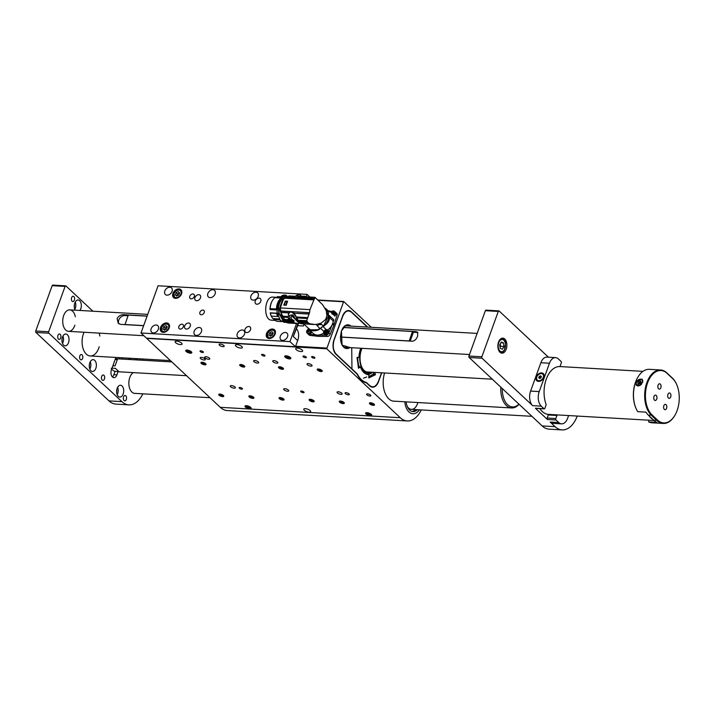 <?xml version="1.0" encoding="UTF-8"?>
<svg xmlns="http://www.w3.org/2000/svg" width="715" height="715" viewBox="0 0 715 715"><rect width="100%" height="100%" fill="white"/><g stroke="black" fill="none" stroke-linecap="round" stroke-linejoin="round"><path stroke-width="1.07" d="M285.178 357.205A3.253 1.162 -160.1 0 0 289.03 358.867A3.253 1.162 -160.1 0 0 290.764 357.965A3.253 1.162 -160.1 0 0 288.181 356.267A3.253 1.162 -160.1 0 0 285.106 355.918A3.253 1.162 -160.1 0 0 285.178 357.205M366.035 414.056A3.253 1.162 -160.1 0 0 369.887 415.719A3.253 1.162 -160.1 0 0 371.621 414.816A3.253 1.162 -160.1 0 0 369.038 413.109A3.253 1.162 -160.1 0 0 365.964 412.769A3.253 1.162 -160.1 0 0 366.035 414.056M245.468 407.085A3.253 1.162 -160.1 0 0 249.312 408.748A3.253 1.162 -160.1 0 0 251.045 407.845A3.253 1.162 -160.1 0 0 248.463 406.147A3.253 1.162 -160.1 0 0 245.397 405.798A3.253 1.162 -160.1 0 0 245.468 407.085M186.141 351.485A3.253 1.162 -160.1 0 0 189.984 353.147A3.253 1.162 -160.1 0 0 191.718 352.236A3.253 1.162 -160.1 0 0 189.135 350.538A3.253 1.162 -160.1 0 0 186.07 350.189A3.253 1.162 -160.1 0 0 186.141 351.485M311.847 357.303A1.779 0.635 -160.1 0 0 313.635 358.152A1.779 0.635 -160.1 0 0 314.94 357.992A1.779 0.635 -160.1 0 0 313.492 356.794A1.779 0.635 -160.1 0 0 311.606 356.785A1.779 0.635 -160.1 0 0 311.847 357.303M219.496 345.238A2.69 0.965 -160.1 0 0 222.204 346.525A2.69 0.965 -160.1 0 0 224.179 346.274A2.69 0.965 -160.1 0 0 221.972 344.46A2.69 0.965 -160.1 0 0 219.121 344.442A2.69 0.965 -160.1 0 0 219.496 345.238M307.379 364.739A2.69 0.965 -160.1 0 0 310.087 366.026A2.69 0.965 -160.1 0 0 312.062 365.785A2.69 0.965 -160.1 0 0 309.863 363.962A2.69 0.965 -160.1 0 0 307.003 363.953A2.69 0.965 -160.1 0 0 307.379 364.739M253.986 361.656A2.69 0.965 -160.1 0 0 256.694 362.943A2.69 0.965 -160.1 0 0 258.669 362.693A2.69 0.965 -160.1 0 0 256.462 360.878A2.69 0.965 -160.1 0 0 253.611 360.869A2.69 0.965 -160.1 0 0 253.986 361.656M200.584 358.572A2.69 0.965 -160.1 0 0 203.292 359.86A2.69 0.965 -160.1 0 0 205.268 359.609A2.69 0.965 -160.1 0 0 203.069 357.786A2.69 0.965 -160.1 0 0 200.209 357.777A2.69 0.965 -160.1 0 0 200.584 358.572M273.13 361.799A2.69 0.965 -160.1 0 0 275.838 363.086A2.69 0.965 -160.1 0 0 277.813 362.845A2.69 0.965 -160.1 0 0 275.606 361.021A2.69 0.965 -160.1 0 0 272.755 361.012A2.69 0.965 -160.1 0 0 273.13 361.799M205.089 357.866A2.69 0.965 -160.1 0 0 207.797 359.153A2.69 0.965 -160.1 0 0 209.772 358.912A2.69 0.965 -160.1 0 0 207.573 357.089A2.69 0.965 -160.1 0 0 204.713 357.08A2.69 0.965 -160.1 0 0 205.089 357.866M219.094 395.225A2.69 0.965 -160.1 0 0 221.793 396.512A2.69 0.965 -160.1 0 0 223.768 396.262A2.69 0.965 -160.1 0 0 221.57 394.448A2.69 0.965 -160.1 0 0 218.71 394.439A2.69 0.965 -160.1 0 0 219.094 395.225M249.231 396.968A2.69 0.965 -160.1 0 0 251.939 398.255A2.69 0.965 -160.1 0 0 253.914 398.005A2.69 0.965 -160.1 0 0 251.716 396.19A2.69 0.965 -160.1 0 0 248.856 396.173A2.69 0.965 -160.1 0 0 249.231 396.968M279.377 398.711A2.69 0.965 -160.1 0 0 282.085 399.998A2.69 0.965 -160.1 0 0 284.061 399.748A2.69 0.965 -160.1 0 0 281.853 397.933A2.69 0.965 -160.1 0 0 279.002 397.915A2.69 0.965 -160.1 0 0 279.377 398.711M309.515 400.454A2.69 0.965 -160.1 0 0 312.223 401.741A2.69 0.965 -160.1 0 0 314.198 401.49A2.69 0.965 -160.1 0 0 311.999 399.676A2.69 0.965 -160.1 0 0 309.139 399.658A2.69 0.965 -160.1 0 0 309.515 400.454M339.661 402.196A2.69 0.965 -160.1 0 0 342.369 403.483A2.69 0.965 -160.1 0 0 344.344 403.233A2.69 0.965 -160.1 0 0 342.145 401.41A2.69 0.965 -160.1 0 0 339.285 401.401A2.69 0.965 -160.1 0 0 339.661 402.196M369.807 403.939A2.69 0.965 -160.1 0 0 372.506 405.226A2.69 0.965 -160.1 0 0 374.49 404.976A2.69 0.965 -160.1 0 0 372.283 403.153A2.69 0.965 -160.1 0 0 369.432 403.144A2.69 0.965 -160.1 0 0 369.807 403.939M201.317 363.426A2.69 0.965 -160.1 0 0 204.025 364.713A2.69 0.965 -160.1 0 0 206 364.462A2.69 0.965 -160.1 0 0 203.802 362.639A2.69 0.965 -160.1 0 0 200.942 362.63A2.69 0.965 -160.1 0 0 201.317 363.426M240.07 365.66A2.69 0.965 -160.1 0 0 242.778 366.947A2.69 0.965 -160.1 0 0 244.753 366.706A2.69 0.965 -160.1 0 0 242.555 364.882A2.69 0.965 -160.1 0 0 239.695 364.873A2.69 0.965 -160.1 0 0 240.07 365.66M278.832 367.903A2.69 0.965 -160.1 0 0 281.531 369.19A2.69 0.965 -160.1 0 0 283.515 368.94A2.69 0.965 -160.1 0 0 281.308 367.126A2.69 0.965 -160.1 0 0 278.457 367.108A2.69 0.965 -160.1 0 0 278.832 367.903M296.233 349.671A3.655 1.305 -160.1 0 0 299.907 351.423A3.655 1.305 -160.1 0 0 302.597 351.083A3.655 1.305 -160.1 0 0 299.603 348.607A3.655 1.305 -160.1 0 0 295.715 348.598A3.655 1.305 -160.1 0 0 296.233 349.671M235.941 346.185A3.655 1.305 -160.1 0 0 239.623 347.937A3.655 1.305 -160.1 0 0 242.314 347.606A3.655 1.305 -160.1 0 0 239.319 345.131A3.655 1.305 -160.1 0 0 235.432 345.113A3.655 1.305 -160.1 0 0 235.941 346.185M175.658 342.7A3.655 1.305 -160.1 0 0 179.34 344.451A3.655 1.305 -160.1 0 0 182.03 344.121A3.655 1.305 -160.1 0 0 179.036 341.645A3.655 1.305 -160.1 0 0 175.148 341.627A3.655 1.305 -160.1 0 0 175.658 342.7M304.295 410.249A3.655 1.305 -160.1 0 0 307.977 412.001A3.655 1.305 -160.1 0 0 310.659 411.661A3.655 1.305 -160.1 0 0 307.665 409.186A3.655 1.305 -160.1 0 0 303.786 409.177A3.655 1.305 -160.1 0 0 304.295 410.249M317.585 370.138A2.69 0.965 -160.1 0 0 320.293 371.425A2.69 0.965 -160.1 0 0 322.268 371.183A2.69 0.965 -160.1 0 0 320.07 369.36A2.69 0.965 -160.1 0 0 317.21 369.351A2.69 0.965 -160.1 0 0 317.585 370.138M345.39 393.625A2.261 0.804 -160.1 0 0 347.669 394.707A2.261 0.804 -160.1 0 0 349.322 394.501A2.261 0.804 -160.1 0 0 347.472 392.973A2.261 0.804 -160.1 0 0 345.077 392.964A2.261 0.804 -160.1 0 0 345.39 393.625M366.92 394.877A2.261 0.804 -160.1 0 0 369.199 395.958A2.261 0.804 -160.1 0 0 370.853 395.744A2.261 0.804 -160.1 0 0 369.003 394.215A2.261 0.804 -160.1 0 0 366.607 394.206A2.261 0.804 -160.1 0 0 366.92 394.877M300.952 391.784A1.779 0.635 -160.1 0 0 302.74 392.633A1.779 0.635 -160.1 0 0 304.045 392.472A1.779 0.635 -160.1 0 0 302.588 391.266A1.779 0.635 -160.1 0 0 300.711 391.257A1.779 0.635 -160.1 0 0 300.952 391.784M239.373 388.227A1.779 0.635 -160.1 0 0 241.161 389.076A1.779 0.635 -160.1 0 0 242.465 388.906A1.779 0.635 -160.1 0 0 241.018 387.709A1.779 0.635 -160.1 0 0 239.132 387.7A1.779 0.635 -160.1 0 0 239.373 388.227M200.28 351.583A1.779 0.635 -160.1 0 0 202.068 352.432A1.779 0.635 -160.1 0 0 203.373 352.263A1.779 0.635 -160.1 0 0 201.916 351.065A1.779 0.635 -160.1 0 0 200.03 351.056A1.779 0.635 -160.1 0 0 200.28 351.583M261.86 355.141A1.779 0.635 -160.1 0 0 263.647 355.99A1.779 0.635 -160.1 0 0 264.952 355.829A1.779 0.635 -160.1 0 0 263.495 354.622A1.779 0.635 -160.1 0 0 261.61 354.613A1.779 0.635 -160.1 0 0 261.86 355.141M371.291 327.291L343.683 301.489L326.728 348.786L400.266 417.721A26.902 16.079 -86.7 0 0 407.264 420.956A26.902 16.079 -86.7 0 0 421.233 409.927M326.728 348.786L146.727 338.383L220.274 407.318L400.266 417.721M230.659 386.761A2.69 0.965 -160.1 0 0 233.367 388.048A2.69 0.965 -160.1 0 0 235.342 387.798A2.69 0.965 -160.1 0 0 233.144 385.975A2.69 0.965 -160.1 0 0 230.284 385.966A2.69 0.965 -160.1 0 0 230.659 386.761M284.061 389.845A2.69 0.965 -160.1 0 0 286.76 391.132A2.69 0.965 -160.1 0 0 288.744 390.882A2.69 0.965 -160.1 0 0 286.536 389.067A2.69 0.965 -160.1 0 0 283.685 389.049A2.69 0.965 -160.1 0 0 284.061 389.845M337.453 392.928A2.69 0.965 -160.1 0 0 340.161 394.215A2.69 0.965 -160.1 0 0 342.136 393.974A2.69 0.965 -160.1 0 0 339.938 392.151A2.69 0.965 -160.1 0 0 337.078 392.142A2.69 0.965 -160.1 0 0 337.453 392.928M303.24 356.812A1.779 0.635 -160.1 0 0 305.028 357.661A1.779 0.635 -160.1 0 0 306.333 357.5A1.779 0.635 -160.1 0 0 304.876 356.293A1.779 0.635 -160.1 0 0 302.99 356.284A1.779 0.635 -160.1 0 0 303.24 356.812M378.423 381.56L378.575 381.569A10.761 6.426 93.3 0 1 372.479 387.181A10.761 6.426 93.3 0 1 369.682 385.886L366.438 382.847A25.901 15.48 -86.7 0 1 357.071 374.07L336.059 354.372A10.761 6.426 93.3 0 1 334.003 339.795L342.556 316.182A10.761 6.426 93.3 0 1 348.643 310.56A10.761 6.426 93.3 0 1 351.44 311.856L367.689 327.086M297.753 325.656L303.41 325.986L304.054 324.208M407.264 420.956L227.272 410.553A26.902 16.079 -86.7 0 1 220.274 407.318M395.073 401.222A19.984 11.941 -86.7 0 1 393.992 401.24A19.984 11.941 -86.7 0 1 384.59 372.971M408.953 411.938A15.06 9 93.3 0 0 412.868 413.753A15.06 9 93.3 0 0 419.41 409.82A15.06 9 93.3 0 1 412.868 413.753A15.06 9 93.3 0 1 404.806 401.785A15.06 9 93.3 0 0 408.953 411.938M378.575 381.569L381.739 372.81M344.55 347.821A11.833 7.07 93.3 0 0 345.381 347.356M346.614 325.87A11.833 7.07 93.3 0 0 345.854 325.307M358.215 367.287L360.306 366.67L358.537 368.296L357.017 357.464L358.984 357.268A17.482 10.448 -86.7 0 1 360.798 348.241M373.007 374.285L373.999 374.142L373.391 372.327M367.296 327.068L351.351 312.124C347.928 309.702 345.05 311.096 342.708 316.325L334.155 339.938C332.493 345.801 333.154 350.52 336.148 354.104L335.961 354.282M336.148 354.104L357.348 374.008C359.672 378.664 362.666 381.47 366.33 382.436L366.134 382.641A25.74 15.381 93.3 0 1 359.153 377.592M366.33 382.436L369.78 385.626C373.194 388.048 376.072 386.645 378.414 381.426L378.36 381.515M372.694 374.562L375.438 374.731L368.824 377.94M368.779 377.842L368.842 374.669A17.482 10.448 -86.7 0 1 368.645 374.669A17.482 10.448 -86.7 0 1 360.306 366.67M367.76 374.642L368.842 374.669M372.846 374.428L375.438 374.731M374.749 372.399L375.464 374.589M350.261 347.633L342.065 345.104L341.43 330.938L345.997 325.093L351.494 326.147M407.166 406.174A10.761 6.426 93.3 0 0 411.393 409.355A10.761 6.426 93.3 0 0 416.809 405.298A10.761 6.426 93.3 0 0 417.864 402.536M412.135 411.474A12.915 7.713 93.3 0 0 415.656 409.597M406.129 401.866A12.915 7.713 93.3 0 0 412.993 411.599A12.915 7.713 93.3 0 0 417.372 409.704M327.22 311.731A2.69 1.931 133.1 0 1 327.113 310.56A10.546 7.57 -46.9 0 0 326.228 309.059A13.326 9.563 -46.9 0 0 325.218 308.371M307.933 327.845A10.546 7.57 -46.9 0 0 308.719 329.132A13.326 9.563 -46.9 0 0 318.756 329.713A10.546 7.57 -46.9 0 0 320.669 328.364A2.69 1.931 133.1 0 1 323.046 326.594A10.546 7.57 -46.9 0 0 324.896 325.137A13.326 9.563 -46.9 0 0 328.909 316.334L327.542 314.68M328.909 316.334L330.786 316.986L328.105 314.475L327.39 314.546A13.451 9.653 133.1 0 0 327.22 311.785L329.275 310.793L335.013 316.173L335.675 314.091A2.69 1.931 133.1 0 0 335.326 312.115A2.69 1.931 133.1 0 1 334.54 315.726M324.896 325.137C327.845 323.314 329.401 320.803 329.579 317.603L330.786 316.986L333.842 319.855L332.832 323.01A13.826 9.921 133.1 0 1 332.645 323.573A10.546 7.57 -46.9 0 0 333.235 321.026L333.842 319.855M327.72 330.035A10.546 7.57 -46.9 0 0 332.645 323.573A13.826 9.921 133.1 0 1 332.43 324.145L328.829 333.02A2.69 1.931 133.1 0 1 325.96 335.147L317.701 335.094A13.826 9.921 133.1 0 1 317.183 335.076A10.546 7.57 -46.9 0 0 323.573 333.101M323.046 326.594L326.29 329.633M323.904 331.403L320.669 328.364M318.756 329.713L309.372 329.812L308.719 329.132M309.372 329.812L313.322 333.512A10.546 7.57 -46.9 0 0 317.183 335.076A13.826 9.921 133.1 0 1 316.673 335.031L308.71 334.146A2.69 1.931 133.1 0 1 307.825 333.762L309.193 335.04A2.69 1.931 133.1 0 0 310.078 335.433L308.71 334.146M325.066 308.094L326.228 309.059M327.113 310.56L327.917 311.311M332.832 323.01L334.2 324.288L337.042 315.369A2.69 1.931 -46.9 0 0 336.694 313.393L334.468 311.311A2.69 1.931 133.1 0 1 333.682 314.922M329.275 310.793L328.105 314.475M329.704 311.195L331.823 311.436M334.2 324.288A13.826 9.921 133.1 0 1 333.798 325.423L330.196 334.298A2.69 1.931 133.1 0 1 327.327 336.425L319.069 336.372A13.826 9.921 133.1 0 1 318.041 336.318L310.078 335.433M325.557 309.014L326.719 310.113L325.513 308.925M322.563 304.644L314.949 297.315L304.831 296.725A13.773 8.231 93.3 0 0 304.778 296.725L314.931 297.324L309.97 309.64L309.55 312.661L306.655 320.722L308.067 322.724L309.881 323.779L315.369 324.53L320.874 323.35L325.62 319.48L326.907 315.923L326.299 310.784L322.563 304.644M314.931 297.324L303.714 296.761L299.844 297.547L314.671 298.405M300.372 323.484L310.918 324.092L301.23 323.752M303.687 323.85L313.724 324.512M294.08 316.459L291.604 315.717C290.799 317.549 291.211 319.274 292.819 320.901L293.722 321.741L293.365 322.501L289.915 318.881L289.611 315.378L292.855 314.815L296.117 320.24L298.879 322.822L300.425 322.912L299.755 322.286L303.062 323.126L299.782 323.189M308.067 322.724L299.71 322.242L298.861 321.428L307.236 321.911M298.861 321.428L298.307 320.883L306.744 321.366M307.253 318.532L296.823 317.934L298.307 320.883M296.823 317.934L296.394 316.977L307.584 317.621M309.005 314.073L294.178 313.215L296.394 316.977M294.178 313.215L309.112 313.831M293.999 312.956L292.596 311.686L309.55 312.661M292.596 311.686L280.781 310.998L280.28 307.924L309.97 309.64M313.501 299.889L283.81 298.173L280.28 307.924M285.196 301.104L287.609 301.238L286.161 305.26L283.748 305.117L285.33 301.221M283.81 298.173L285.723 297.351L314.493 299.013M297.538 298.039L299.54 297.646L314.654 298.521M303.714 296.761L304.501 296.716M306.333 296.814L304.858 296.189L296.591 296.108L298.092 295.804L299.362 296.502M304.778 296.725L304.965 296.198C302.543 295.947 294.625 298.611 294.839 296.421L295.259 297.905M294.839 296.421L296.251 295.697L298.092 295.804M327.282 312.115L326.415 311.132M320.016 323.234L323.52 326.049L328.534 315.69M322.179 324.842C319.891 324.226 318.309 324.583 317.433 325.924L316.021 324.253M308.12 327.971C311.096 330.938 315.056 331.17 320.007 328.659L317.433 325.924M299.46 322.099L299.335 322.912M299.755 322.286L297.663 320.329L296.966 318.309M290.326 311.552L288.279 314.385M293.365 322.501L291.809 322.411L288.351 318.792L288.511 313.921C290.853 309.032 295.599 315.136 296.779 318.827M291.747 322.349L285.464 321.991L283.328 320.016L281.549 316.119L280.781 310.998M285.723 297.351L290.165 295.894M289.101 312.669L280.87 312.196M286.411 296.886L294.643 297.36M286.554 296.779L294.616 297.243M294.83 296.251L288.869 295.903M320.007 328.659L323.52 326.049M326.558 311.275L326.719 310.113M300.237 323.35L298.03 323.359M291.577 315.744L295.536 319.462M299.147 322.84L299.648 323.314M293.856 316.093L291.604 315.717M288.94 312.911L280.879 312.446M281.549 316.119L287.823 316.486M287.904 317.415L281.844 317.067M280.897 311.561L280.352 311.534L279.78 308.049L280.316 308.085M283.641 298.566L282.97 298.79L279.78 308.049M283.229 298.548L283.694 298.45M280.352 311.534L286.098 322.394M286.116 322.402L286.572 322.536M283.328 320.016L289.647 320.383M290.227 320.928L283.873 320.561M293.722 321.741L294.053 320.829L293.445 320.266M286.161 305.251L284.534 304.965L285.964 305.18L287.466 301.614L285.526 301.551M285.964 305.18L284.373 304.769L285.678 301.176M289.137 323.01L285.696 322M297.494 323.493L293.338 322.563L294.285 320.856L291.55 319.015M288.27 323.037L295.563 323.43M286.733 322.697L294.455 323.144L286.107 322.402M285.651 322.125L293.338 322.563L293.704 321.759M293.284 321.339L292.819 320.901M285.812 304.983L287.108 301.39M279.931 308.603L279.896 310.131L278.841 310.078L279.118 313.34L283.006 319.632M281.889 301.498L280.209 306.261M286.322 297.011L285.741 297.038M282.925 319.837L282.684 320.383L284.606 321.58M282.729 320.383L279.261 313.545L278.6 313.51L284.945 321.822M280.101 314.52L279.342 313.751M278.6 313.51L279.118 313.34M278.841 310.078L278.358 309.086C278.752 304.072 280.334 300.416 283.104 298.137L283.775 298.244M278.358 309.086L279.386 309.148L279.896 310.131M283.417 298.512L284.114 298.879M279.386 309.148L282.854 299.076M278.573 309.532L278.868 313.42L278.555 309.497M278.51 309.389L278.796 313.447M279.61 300.211L276.955 309.13M277.197 313.411L278.019 316.531M281.942 297.663L276.946 297.377L277.518 296.618L283.149 296.94M276.982 297.324L273.094 297.1C264.237 295.876 262.816 320.4 271.763 320.195L275.096 320.392M271.414 316.504A11.565 6.909 -86.7 0 1 271.316 316.307A11.565 6.909 -86.7 0 1 270.252 312.821L277.17 313.224M276.937 309.961L269.975 309.559A11.565 6.909 -86.7 0 1 272.209 300.917A11.565 6.909 -86.7 0 1 272.361 300.666M276.928 321.303A12.37 7.391 -86.7 0 1 276.839 321.303L281.844 321.589L276.75 321.294L273.756 319.507L279.869 319.864M279.19 318.917L272.728 318.55L271.271 316.164L277.965 316.468M271.316 316.307L271.271 316.164A12.37 7.391 -86.7 0 1 270.413 313.027L270.252 312.821M277.143 313.429L276.625 313.393L277.447 316.441M276.625 313.393L270.413 313.027M269.975 309.559L270.163 308.674L276.893 309.005M281.469 298.039L281.12 298.021C278.341 300.291 276.759 303.947 276.374 308.969M281.093 298.039L274.918 297.681A12.37 7.391 -86.7 0 0 272.522 300.398A12.37 7.391 -86.7 0 0 270.163 308.674M278.269 296.591L278.358 296.6A12.37 7.391 -86.7 0 0 278.269 296.591A12.37 7.391 -86.7 0 0 277.518 296.618M201.362 363.426A2.628 0.938 -160.1 0 0 201.407 363.461A2.628 0.938 -160.1 0 0 205.107 364.802A2.628 0.938 -160.1 0 0 205.473 363.578A2.628 0.938 -160.1 0 0 202.139 362.291A2.628 0.938 -160.1 0 0 201.362 363.426M203.543 364.275L205.035 364.355L204.964 363.631L201.907 362.737L201.979 363.461L203.543 364.275L203.963 363.113M202.238 362.755L201.979 363.461M240.124 365.669A2.628 0.938 -160.1 0 0 240.169 365.705A2.628 0.938 -160.1 0 0 243.869 367.045A2.628 0.938 -160.1 0 0 244.226 365.812A2.628 0.938 -160.1 0 0 240.892 364.534A2.628 0.938 -160.1 0 0 240.124 365.669M242.305 366.509L243.797 366.598L243.717 365.874L240.66 364.972L240.732 365.696L242.305 366.509L242.725 365.356M240.991 364.99L240.732 365.696M278.877 367.903A2.628 0.938 -160.1 0 0 278.921 367.948A2.628 0.938 -160.1 0 0 282.622 369.28A2.628 0.938 -160.1 0 0 282.979 368.055A2.628 0.938 -160.1 0 0 279.645 366.777A2.628 0.938 -160.1 0 0 278.877 367.903M281.058 368.752L282.55 368.842L282.479 368.109L279.413 367.215L279.494 367.939L281.058 368.752L281.478 367.59M279.744 367.233L279.494 367.939M317.63 370.147A2.628 0.938 -160.1 0 0 317.675 370.182A2.628 0.938 -160.1 0 0 321.375 371.523A2.628 0.938 -160.1 0 0 321.741 370.29A2.628 0.938 -160.1 0 0 318.398 369.012A2.628 0.938 -160.1 0 0 317.63 370.147M319.811 370.996L321.303 371.076L321.232 370.352L318.175 369.458L318.247 370.182L319.811 370.996L320.231 369.834M318.506 369.476L318.247 370.182M219.139 395.225A2.628 0.938 -160.1 0 0 219.183 395.27A2.628 0.938 -160.1 0 0 222.883 396.611A2.628 0.938 -160.1 0 0 223.241 395.377A2.628 0.938 -160.1 0 0 219.907 394.099A2.628 0.938 -160.1 0 0 219.139 395.225M221.319 396.074L222.812 396.164L222.731 395.44L219.675 394.537L219.755 395.261L221.319 396.074L221.739 394.921M220.006 394.555L219.755 395.261M249.276 396.968A2.628 0.938 -160.1 0 0 249.32 397.013A2.628 0.938 -160.1 0 0 253.021 398.353A2.628 0.938 -160.1 0 0 253.387 397.12A2.628 0.938 -160.1 0 0 250.044 395.842A2.628 0.938 -160.1 0 0 249.276 396.968M251.457 397.817L252.949 397.906L252.878 397.183L249.821 396.28L249.893 397.004L251.457 397.817L251.877 396.664M250.152 396.298L249.893 397.004M279.422 398.711A2.628 0.938 -160.1 0 0 279.467 398.756A2.628 0.938 -160.1 0 0 283.167 400.096A2.628 0.938 -160.1 0 0 283.524 398.863A2.628 0.938 -160.1 0 0 280.191 397.585A2.628 0.938 -160.1 0 0 279.422 398.711M281.603 399.56L283.095 399.649L283.024 398.916L279.958 398.023L280.039 398.747L281.603 399.56L282.023 398.407M280.289 398.041L280.039 398.747M309.568 400.454A2.628 0.938 -160.1 0 0 309.604 400.489A2.628 0.938 -160.1 0 0 313.313 401.83A2.628 0.938 -160.1 0 0 313.671 400.606A2.628 0.938 -160.1 0 0 310.337 399.328A2.628 0.938 -160.1 0 0 309.568 400.454M311.749 401.303L313.242 401.392L313.161 400.659L310.104 399.765L310.176 400.489L311.749 401.303L312.169 400.141M310.435 399.783L310.176 400.489M339.705 402.196A2.628 0.938 -160.1 0 0 339.75 402.232A2.628 0.938 -160.1 0 0 343.45 403.573A2.628 0.938 -160.1 0 0 343.817 402.348A2.628 0.938 -160.1 0 0 340.474 401.061A2.628 0.938 -160.1 0 0 339.705 402.196M341.886 403.046L343.379 403.135L343.307 402.402L340.251 401.508L340.322 402.232L341.886 403.046L342.306 401.884M340.581 401.526L340.322 402.232M311.767 332.055A2.69 1.931 133.1 0 1 308.808 334.155A2.69 1.931 133.1 0 1 307.825 333.762L307.128 333.101A2.69 1.931 133.1 0 1 306.655 332.064M310.891 331.233A2.583 1.85 133.1 0 1 310.569 331.849A2.583 1.85 133.1 0 1 307.718 333.253A2.583 1.85 133.1 0 1 306.789 330.92A2.583 1.85 133.1 0 1 307.146 330.223A2.583 1.85 133.1 0 1 308.603 328.98L307.137 330.223L307.128 333.101A2.69 1.931 133.1 0 0 308.111 333.503A2.69 1.931 133.1 0 0 310.748 331.983A2.69 1.931 133.1 0 0 311.07 331.394M309.541 329.964A1.287 0.93 133.1 0 1 307.647 331.671A1.287 0.93 133.1 0 1 309.211 329.651M308.531 331.76L309.55 330.777L309.389 329.767L308.353 329.704L307.486 330.661M309.55 330.777L309.443 330.08M307.808 331.117L308.263 331.983L308.344 331.027L307.772 330.5M308.826 329.973L309.488 330.536L308.344 331.027M309.434 330.089L308.353 329.704M326.397 332.153L326.675 331.492M326.683 331.376L326.076 330.652C324.86 331.411 324.583 332.162 325.245 332.922M326.496 330.804A1.287 0.93 -46.9 0 0 326.076 330.652L326.076 330.652A1.287 0.93 -46.9 0 0 324.726 332.69M325.28 332.77L324.798 332.314L325.227 332.841M325.709 333.092L325.343 332.189L326.549 331.108M325.307 332.922L326.344 332.404M326.603 331.769A1.287 0.93 -46.9 0 0 324.896 331.072A1.287 0.93 -46.9 0 0 325.718 332.725A1.287 0.93 -46.9 0 0 326.603 331.769M326.987 331.787A1.77 1.269 -46.9 0 0 325.352 330.321A1.77 1.269 -46.9 0 0 324.378 333.011A1.77 1.269 -46.9 0 0 326.987 331.787M323.707 331.849A2.69 1.931 133.1 0 1 325.54 329.856A2.69 1.931 133.1 0 1 327.693 330.008A2.69 1.931 133.1 0 1 327.264 333.297A2.69 1.931 133.1 0 1 324.02 333.941A2.69 1.931 133.1 0 1 323.707 331.849M327.693 330.008L328.56 330.822A2.69 1.931 133.1 0 1 328.122 334.102A2.69 1.931 133.1 0 1 324.878 334.745L324.02 333.941M333.163 313.447L333.44 312.786M333.449 312.669L332.85 311.946L331.644 313.009M333.262 312.098A1.287 0.93 -46.9 0 0 332.85 311.946L332.85 311.946A1.287 0.93 -46.9 0 0 331.465 312.848M332.118 313.492L333.315 312.401M332.082 314.216L333.119 313.697M332.636 313.939A1.287 0.93 -46.9 0 0 333.226 312.062A1.287 0.93 -46.9 0 0 331.385 312.768M332.895 314.189A1.77 1.269 -46.9 0 0 333.753 313.081A1.77 1.269 -46.9 0 0 333.083 311.472A1.77 1.269 -46.9 0 0 331.117 312.526M330.911 312.33A2.69 1.931 133.1 0 1 334.468 311.311M368.806 376.278A19.305 11.538 93.3 0 0 373.748 373.4M357.804 357.321A17.294 10.332 93.3 0 0 359.136 366.563M366.893 374.374A17.294 10.332 93.3 0 0 372.265 372.533L372.578 372.274M373.784 373.498A19.841 11.86 -86.7 0 1 368.797 376.689M361.656 348.294A16.248 9.706 93.3 0 0 361.54 367.465A16.248 9.706 93.3 0 0 372.497 372.274M371.612 372.22A15.712 9.384 -86.7 0 1 364.453 370.996A15.712 9.384 -86.7 0 1 361.862 367.251A15.712 9.384 -86.7 0 1 362.031 348.312M361.772 367.063A15.167 9.063 93.3 0 0 369.95 372.122M367.698 372.274A15.712 9.384 93.3 0 0 368.261 372.032M369.852 403.939A2.628 0.938 -160.1 0 0 369.896 403.975A2.628 0.938 -160.1 0 0 373.596 405.316A2.628 0.938 -160.1 0 0 373.954 404.091A2.628 0.938 -160.1 0 0 370.62 402.804A2.628 0.938 -160.1 0 0 369.852 403.939M372.032 404.788L373.525 404.869L373.453 404.145L370.388 403.251L370.468 403.975L372.032 404.788L372.452 403.626M370.719 403.269L370.468 403.975M502.288 388.558A18.831 11.252 93.3 0 0 507.578 404.663A18.831 11.252 93.3 0 0 518.902 404.127M519.036 404.252A19.904 11.896 -86.7 0 1 511.556 407.952A19.904 11.896 -86.7 0 1 500.84 387.199M201.219 314.788A2.69 1.931 -46.9 0 0 203.918 313.17A2.69 1.931 -46.9 0 0 203.909 310.462A2.69 1.931 -46.9 0 0 200.665 311.105A2.69 1.931 -46.9 0 0 200.236 314.385A2.69 1.931 -46.9 0 0 201.219 314.788M175.515 298.352A5.38 3.861 -46.9 0 0 180.922 295.125A5.38 3.861 -46.9 0 0 180.904 289.7A5.38 3.861 -46.9 0 0 174.406 290.987A5.38 3.861 -46.9 0 0 173.548 297.547A5.38 3.861 -46.9 0 0 175.515 298.352M269.135 338.481A5.38 3.861 -46.9 0 0 274.533 335.255A5.38 3.861 -46.9 0 0 274.524 329.83A5.38 3.861 -46.9 0 0 268.027 331.117A5.38 3.861 -46.9 0 0 267.16 337.686A5.38 3.861 -46.9 0 0 269.135 338.481M287.287 296.376A5.38 3.861 -46.9 0 0 286.831 295.822A5.38 3.861 -46.9 0 0 280.709 296.734M191.155 298.87A2.797 2.011 -46.9 0 0 193.962 297.19A2.797 2.011 -46.9 0 0 193.953 294.374A2.797 2.011 -46.9 0 0 190.574 295.036A2.797 2.011 -46.9 0 0 190.127 298.45A2.797 2.011 -46.9 0 0 191.155 298.87M180.207 329.097A2.797 2.011 -46.9 0 0 183.022 327.425A2.797 2.011 -46.9 0 0 183.013 324.601A2.797 2.011 -46.9 0 0 179.635 325.271A2.797 2.011 -46.9 0 0 179.188 328.685A2.797 2.011 -46.9 0 0 180.207 329.097M196.634 300.729A3.441 2.467 -46.9 0 0 200.093 298.664A3.441 2.467 -46.9 0 0 200.084 295.197A3.441 2.467 -46.9 0 0 195.928 296.019A3.441 2.467 -46.9 0 0 195.374 300.22A3.441 2.467 -46.9 0 0 196.634 300.729M186.374 329.07A3.441 2.467 -46.9 0 0 189.833 327.005A3.441 2.467 -46.9 0 0 189.824 323.538A3.441 2.467 -46.9 0 0 185.668 324.36A3.441 2.467 -46.9 0 0 185.114 328.56A3.441 2.467 -46.9 0 0 186.374 329.07M256.917 304.215A3.441 2.467 -46.9 0 0 260.376 302.15A3.441 2.467 -46.9 0 0 260.367 298.673A3.441 2.467 -46.9 0 0 256.211 299.496A3.441 2.467 -46.9 0 0 255.657 303.705A3.441 2.467 -46.9 0 0 256.917 304.215M246.657 332.555A3.441 2.467 -46.9 0 0 250.116 330.491A3.441 2.467 -46.9 0 0 250.107 327.023A3.441 2.467 -46.9 0 0 245.951 327.845A3.441 2.467 -46.9 0 0 245.397 332.046A3.441 2.467 -46.9 0 0 246.657 332.555M166.997 295.161A4.522 3.244 -46.9 0 0 171.537 292.444A4.522 3.244 -46.9 0 0 171.52 287.895A4.522 3.244 -46.9 0 0 166.068 288.967A4.522 3.244 -46.9 0 0 165.344 294.491A4.522 3.244 -46.9 0 0 166.997 295.161M153.314 332.949A4.522 3.244 -46.9 0 0 157.854 330.241A4.522 3.244 -46.9 0 0 157.845 325.683A4.522 3.244 -46.9 0 0 152.384 326.764A4.522 3.244 -46.9 0 0 151.66 332.278A4.522 3.244 -46.9 0 0 153.314 332.949M210.058 297.646A4.522 3.244 -46.9 0 0 214.598 294.938A4.522 3.244 -46.9 0 0 214.589 290.379A4.522 3.244 -46.9 0 0 209.129 291.461A4.522 3.244 -46.9 0 0 208.405 296.975A4.522 3.244 -46.9 0 0 210.058 297.646M196.375 335.433A4.522 3.244 -46.9 0 0 200.915 332.725A4.522 3.244 -46.9 0 0 200.906 328.167A4.522 3.244 -46.9 0 0 195.445 329.249A4.522 3.244 -46.9 0 0 194.721 334.763A4.522 3.244 -46.9 0 0 196.375 335.433M253.119 300.13A4.522 3.244 -46.9 0 0 257.659 297.422A4.522 3.244 -46.9 0 0 257.65 292.873A4.522 3.244 -46.9 0 0 252.189 293.945A4.522 3.244 -46.9 0 0 251.466 299.46A4.522 3.244 -46.9 0 0 253.119 300.13M239.445 337.927A4.522 3.244 -46.9 0 0 243.976 335.219A4.522 3.244 -46.9 0 0 243.967 330.661A4.522 3.244 -46.9 0 0 238.515 331.742A4.522 3.244 -46.9 0 0 237.782 337.257A4.522 3.244 -46.9 0 0 239.445 337.927M301.292 296.216A4.522 3.244 -46.9 0 0 300.711 295.358A4.522 3.244 -46.9 0 0 296.09 295.688M282.505 340.411A4.522 3.244 -46.9 0 0 287.046 337.703A4.522 3.244 -46.9 0 0 287.028 333.145A4.522 3.244 -46.9 0 0 281.576 334.227A4.522 3.244 -46.9 0 0 280.852 339.741A4.522 3.244 -46.9 0 0 282.505 340.411M306.235 296.725L307.075 294.383L158.087 285.768L140.989 333.002L289.977 341.618L296.537 323.511M163.199 332.359A5.38 3.861 -46.9 0 0 168.606 329.132A5.38 3.861 -46.9 0 0 168.588 323.707A5.38 3.861 -46.9 0 0 162.091 324.994A5.38 3.861 -46.9 0 0 161.233 331.563A5.38 3.861 -46.9 0 0 163.199 332.359M307.075 294.383L309.899 297.02M140.989 333.002L146.459 338.132L295.447 346.739L297.672 340.599L293.293 336.497L298.048 323.359M289.977 341.618L295.447 346.739M296.573 328.918A16.141 11.583 133.1 0 1 297.672 340.599M298.566 323.394L293.293 336.497M275.454 331.796A5.38 3.861 -46.9 0 0 275.436 331.796L274.328 330.759A4.576 3.28 133.1 0 1 273.595 336.336A4.576 3.28 133.1 0 1 268.071 337.426A4.576 3.28 133.1 0 1 267.535 333.878A4.576 3.28 133.1 0 1 270.654 330.491A4.576 3.28 133.1 0 1 274.328 330.759C271.673 329.356 269.394 330.366 267.499 333.798L268.071 337.426L269.197 338.49M169.518 325.674A5.38 3.861 -46.9 0 0 169.509 325.674L168.391 324.637A4.576 3.28 133.1 0 1 167.659 330.214A4.576 3.28 133.1 0 1 162.135 331.304A4.576 3.28 133.1 0 1 161.608 327.756A4.576 3.28 133.1 0 1 164.727 324.369A4.576 3.28 133.1 0 1 168.391 324.637C165.737 323.234 163.467 324.244 161.572 327.676L162.135 331.304L163.27 332.368M181.833 291.666A5.38 3.861 -46.9 0 0 181.816 291.666L180.707 290.621A4.576 3.28 133.1 0 1 179.974 296.207A4.576 3.28 133.1 0 1 174.451 297.297A4.576 3.28 133.1 0 1 173.915 293.749A4.576 3.28 133.1 0 1 177.034 290.362A4.576 3.28 133.1 0 1 180.707 290.621C178.053 289.218 175.774 290.236 173.879 293.668L174.451 297.297L175.577 298.352A5.38 3.861 -46.9 0 0 175.568 298.352M176.632 296.055L175.282 294.839L176.087 292.614L178.25 291.604L179.599 292.819L178.795 295.045L176.632 296.055M176.087 292.614L177.454 293.901L176.677 296.037M177.454 293.901L179.572 292.909M179.59 292.864L178.25 291.604M179.474 293.186A2.199 1.573 -46.9 0 0 178.536 293.391A2.199 1.573 -46.9 0 0 177.052 295.009A2.199 1.573 -46.9 0 0 176.927 295.921M270.252 336.193L268.903 334.978L269.707 332.752L271.87 331.733L273.219 332.949L272.415 335.183L270.252 336.193M269.707 332.752L271.074 334.03L270.297 336.175M271.074 334.03L273.193 333.038M273.21 332.993L271.87 331.733M273.094 333.315A2.199 1.573 -46.9 0 0 272.156 333.521A2.199 1.573 -46.9 0 0 270.672 335.147A2.199 1.573 -46.9 0 0 270.547 336.059M164.325 330.071L162.966 328.855L163.771 326.63L165.934 325.611L167.292 326.827L166.488 329.061L164.325 330.071M163.771 326.63L165.138 327.908L164.37 330.053M165.138 327.908L167.256 326.916M167.274 326.871L165.934 325.611M167.158 327.193A2.199 1.573 -46.9 0 0 166.22 327.399A2.199 1.573 -46.9 0 0 164.736 329.025A2.199 1.573 -46.9 0 0 164.62 329.937M186.633 351.512A2.628 0.938 -160.1 0 0 186.678 351.548A2.628 0.938 -160.1 0 0 190.378 352.888A2.628 0.938 -160.1 0 0 190.744 351.664A2.628 0.938 -160.1 0 0 187.41 350.386A2.628 0.938 -160.1 0 0 186.633 351.512M188.814 352.361L190.306 352.45L190.235 351.717L187.178 350.824L187.25 351.548L188.814 352.361L189.234 351.199M186.606 351.485A2.905 1.037 19.9 0 1 186.517 351.405A2.905 1.037 19.9 0 1 186.704 350.136A2.905 1.037 19.9 0 1 187.321 350.118A2.905 1.037 19.9 0 1 187.679 350.153M190.512 351.181A2.905 1.037 19.9 0 1 191.271 351.789A2.905 1.037 19.9 0 1 190.601 352.888A2.905 1.037 19.9 0 1 190.485 352.888M187.509 350.842L187.25 351.548M285.678 357.241A2.628 0.938 -160.1 0 0 285.723 357.277A2.628 0.938 -160.1 0 0 289.423 358.617A2.628 0.938 -160.1 0 0 289.781 357.384A2.628 0.938 -160.1 0 0 286.447 356.106A2.628 0.938 -160.1 0 0 285.678 357.241M287.859 358.081L289.352 358.17L289.28 357.446L286.215 356.544L286.295 357.277L287.859 358.081L288.279 356.928M285.643 357.205A2.905 1.037 19.9 0 1 285.562 357.134A2.905 1.037 19.9 0 1 285.741 355.864A2.905 1.037 19.9 0 1 286.358 355.838A2.905 1.037 19.9 0 1 286.715 355.873M289.557 356.901A2.905 1.037 19.9 0 1 290.308 357.518A2.905 1.037 19.9 0 1 289.638 358.608A2.905 1.037 19.9 0 1 289.53 358.608M286.545 356.57L286.295 357.277M366.536 414.083A2.628 0.938 -160.1 0 0 366.581 414.128A2.628 0.938 -160.1 0 0 370.281 415.469A2.628 0.938 -160.1 0 0 370.638 414.235A2.628 0.938 -160.1 0 0 367.304 412.957A2.628 0.938 -160.1 0 0 366.536 414.083M368.717 414.932L370.209 415.022L370.138 414.298L367.072 413.395L367.153 414.119L368.717 414.932L369.137 413.779M366.5 414.056A2.905 1.037 19.9 0 1 366.42 413.976A2.905 1.037 19.9 0 1 366.598 412.707A2.905 1.037 19.9 0 1 367.215 412.689A2.905 1.037 19.9 0 1 367.573 412.725M370.415 413.753A2.905 1.037 19.9 0 1 371.165 414.36A2.905 1.037 19.9 0 1 370.495 415.46A2.905 1.037 19.9 0 1 370.388 415.46M367.403 413.413L367.153 414.119M245.96 407.121A2.628 0.938 -160.1 0 0 246.005 407.157A2.628 0.938 -160.1 0 0 249.705 408.497A2.628 0.938 -160.1 0 0 250.071 407.264A2.628 0.938 -160.1 0 0 246.729 405.986A2.628 0.938 -160.1 0 0 245.96 407.121M248.141 407.961L249.633 408.05L249.562 407.327L246.505 406.424L246.577 407.157L248.141 407.961L248.561 406.808M245.933 407.085A2.905 1.037 19.9 0 1 245.844 407.014A2.905 1.037 19.9 0 1 246.031 405.745A2.905 1.037 19.9 0 1 246.648 405.718A2.905 1.037 19.9 0 1 247.006 405.754M249.839 406.781A2.905 1.037 19.9 0 1 250.599 407.398A2.905 1.037 19.9 0 1 249.928 408.488A2.905 1.037 19.9 0 1 249.812 408.488M246.836 406.451L246.577 407.157M417.962 332.734A5.488 3.941 -46.9 0 0 416.666 332.412L415.79 331.59L417.587 332.207L417.676 335.943C416.595 339.089 414.807 340.849 412.305 341.225L340.376 337.069L409.177 341.037L412.501 331.51L413.359 332.314L410.178 341.1M147.12 316.057L124.008 314.725C120.969 314.591 118.663 315.878 117.108 318.577L118.297 323.35L120.522 324.36L143.635 325.7L124.973 324.619L128.289 315.083L147.084 316.173M415.79 331.59L343.388 327.407M416.666 332.412L413.252 332.216M128.056 315.726L124.884 315.547A5.488 3.941 -46.9 0 0 118.744 320.114A5.488 3.941 -46.9 0 0 118.949 323.85M557.459 414.915A1.073 0.643 93.3 0 0 556.922 415.478L555.823 418.534A1.073 0.643 93.3 0 0 556.029 419.991L558.755 422.547A10.761 6.426 93.3 0 0 561.561 423.843A10.761 6.426 93.3 0 0 567.647 418.23L568.613 415.567M555.564 357.616A10.761 6.426 93.3 0 0 549.469 363.238L539.217 391.579A10.761 6.426 93.3 0 0 541.264 406.156L543.999 408.712A1.073 0.643 93.3 0 0 544.884 408.283L545.992 405.226A1.073 0.643 93.3 0 0 546.001 404.118A24.212 14.47 -86.7 0 1 546.26 379.2A24.212 14.47 -86.7 0 1 559.604 366.554A1.073 0.643 93.3 0 0 560.194 365.991L561.302 362.934A1.073 0.643 93.3 0 0 561.096 361.477L558.361 358.912A10.761 6.426 93.3 0 0 555.564 357.616L546.948 357.125A10.761 6.426 93.3 0 0 540.862 362.737L530.601 391.078A10.761 6.426 93.3 0 0 532.648 405.655L482.071 358.251L469.156 357.5L542.149 425.917A26.902 16.079 93.3 0 0 549.147 429.152L562.062 429.903A26.902 16.079 93.3 0 0 577.211 416.058M543.909 377.386A4.844 3.477 -46.9 0 0 539.432 373.364A4.844 3.477 -46.9 0 0 536.768 380.729A4.844 3.477 -46.9 0 0 543.909 377.386M543.999 408.712L535.383 408.22A1.073 0.643 93.3 0 0 535.955 408.247M535.383 408.22L547.413 419.491A1.073 0.643 93.3 0 1 547.207 418.034L548.316 414.977A1.073 0.643 93.3 0 1 548.843 414.423M558.755 422.547L550.148 422.056A10.761 6.426 93.3 0 0 552.945 423.352L561.561 423.843M550.148 422.056L555.063 426.667A26.902 16.079 93.3 0 0 562.062 429.903M504.772 339.035A7.534 4.505 93.3 0 0 502.815 338.132A7.534 4.505 93.3 0 0 497.881 345.39A7.534 4.505 93.3 0 0 501.939 353.165A7.534 4.505 93.3 0 0 506.649 347.624A7.534 4.505 93.3 0 0 504.772 339.035M548.459 357.214L499.168 311.016A1.073 0.643 93.3 0 0 498.284 311.445L481.865 356.794A1.073 0.643 93.3 0 0 482.071 358.251M469.156 357.5A1.073 0.643 -86.7 0 1 468.951 356.043L481.865 356.794M498.284 311.445L485.36 310.694L468.951 356.043M485.36 310.694A1.073 0.643 -86.7 0 1 485.968 310.14L498.891 310.882M92.887 311.204L65.977 285.973A1.073 0.643 93.3 0 0 65.083 286.411L52.168 285.66L35.75 331.009L48.665 331.751A1.073 0.643 93.3 0 0 48.87 333.208L121.872 401.624A26.902 16.079 93.3 0 0 128.87 404.86A26.902 16.079 93.3 0 0 142.839 393.831M52.168 285.66A1.073 0.643 -86.7 0 1 52.776 285.097L65.691 285.848M128.87 404.86L115.946 404.118A26.902 16.079 -86.7 0 1 108.948 400.883L121.872 401.624M48.87 333.208L35.956 332.466L108.948 400.883M35.956 332.466A1.073 0.643 -86.7 0 1 35.75 331.009M67.362 334.727A5.917 3.539 93.3 0 0 65.825 334.012A5.917 3.539 93.3 0 0 61.955 339.723A5.917 3.539 93.3 0 0 65.145 345.828A5.917 3.539 93.3 0 0 68.846 341.475A5.917 3.539 93.3 0 0 67.362 334.727M79.892 310.453A5.917 3.539 93.3 0 0 79.678 300.72A5.917 3.539 93.3 0 0 78.141 300.005A5.917 3.539 93.3 0 0 74.619 303.616A5.917 3.539 93.3 0 0 75.191 310.185M94.702 360.351A5.917 3.539 93.3 0 0 93.165 359.636A5.917 3.539 93.3 0 0 89.295 365.347A5.917 3.539 93.3 0 0 92.485 371.451A5.917 3.539 93.3 0 0 96.185 367.099A5.917 3.539 93.3 0 0 94.702 360.351M122.042 385.975A5.917 3.539 93.3 0 0 120.504 385.26A5.917 3.539 93.3 0 0 116.634 390.971A5.917 3.539 93.3 0 0 119.825 397.084A5.917 3.539 93.3 0 0 123.525 392.723A5.917 3.539 93.3 0 0 122.042 385.975M128.95 358.197A5.917 3.539 93.3 0 0 129.129 359.448M135.537 359.815A5.917 3.539 93.3 0 0 135.859 358.599M115.893 357.446L111.451 369.718A5.38 3.218 93.3 0 0 113.873 377.654A5.38 3.218 93.3 0 0 116.92 374.848L118.064 371.693M122.444 359.064A5.38 3.218 93.3 0 0 122.542 357.831M133.231 372.613A10.761 6.426 93.3 0 0 128.879 381.98A10.761 6.426 93.3 0 0 131.864 392.017L131.98 392.124A10.761 6.426 93.3 0 0 134.778 393.42A10.761 6.426 93.3 0 0 135.385 393.402M75.325 316.709A10.761 6.426 93.3 0 0 72.599 311.168A10.761 6.426 93.3 0 0 69.802 309.872A10.761 6.426 93.3 0 0 62.759 320.24A10.761 6.426 93.3 0 0 68.56 331.349A10.761 6.426 93.3 0 0 74.834 325.191M72.152 301.256A2.69 1.609 -86.7 0 1 71.482 298.191A2.69 1.609 -86.7 0 1 73.162 296.216A2.69 1.609 -86.7 0 1 74.619 298.995A2.69 1.609 -86.7 0 1 72.859 301.587A2.69 1.609 -86.7 0 1 72.152 301.256M137.066 359.904A2.69 1.609 -86.7 0 1 137.45 358.689M139.997 358.832A2.69 1.609 -86.7 0 1 140.238 360.092M58.478 339.053A2.69 1.609 -86.7 0 1 57.808 335.979A2.69 1.609 -86.7 0 1 59.488 334.003A2.69 1.609 -86.7 0 1 60.936 336.783A2.69 1.609 -86.7 0 1 59.175 339.375A2.69 1.609 -86.7 0 1 58.478 339.053M80.348 359.547A2.69 1.609 -86.7 0 1 79.678 356.481A2.69 1.609 -86.7 0 1 81.358 354.506A2.69 1.609 -86.7 0 1 82.806 357.277A2.69 1.609 -86.7 0 1 81.045 359.868A2.69 1.609 -86.7 0 1 80.348 359.547M102.218 380.049A2.69 1.609 -86.7 0 1 101.548 376.984A2.69 1.609 -86.7 0 1 103.228 375A2.69 1.609 -86.7 0 1 104.676 377.779A2.69 1.609 -86.7 0 1 102.924 380.371A2.69 1.609 -86.7 0 1 102.218 380.049M124.088 400.552A2.69 1.609 -86.7 0 1 123.418 397.477A2.69 1.609 -86.7 0 1 125.098 395.502A2.69 1.609 -86.7 0 1 126.555 398.282A2.69 1.609 -86.7 0 1 124.794 400.874A2.69 1.609 -86.7 0 1 124.088 400.552M65.083 286.411L48.665 331.751M143.161 360.262A26.902 16.079 93.3 0 0 142.491 358.984M84.075 332.252A15.06 9 93.3 0 0 82.797 347.615A15.06 9 93.3 0 0 90.251 355.963A15.06 9 93.3 0 0 99.206 346.775M99.823 336.041A15.06 9 93.3 0 0 99.117 333.119M112.407 376.939A5.38 3.218 93.3 0 0 113.908 374.669L115.097 371.38M119.432 358.894A5.38 3.218 93.3 0 0 119.521 357.652M130.023 359.502A5.917 3.539 93.3 0 0 130.345 358.278M116.625 391.972A3.548 2.118 93.3 0 0 116.742 389.97M117.197 394.707A5.917 3.539 93.3 0 0 117.618 387.316M89.286 366.348A3.548 2.118 93.3 0 0 89.402 364.346M89.858 369.083A5.917 3.539 93.3 0 0 90.278 361.692M74.262 306.708A3.548 2.118 93.3 0 0 74.378 304.715M74.825 309.443A5.917 3.539 93.3 0 0 75.254 302.061M61.946 340.724A3.548 2.118 93.3 0 0 62.062 338.722M62.518 343.459A5.917 3.539 93.3 0 0 62.938 336.068M111.236 368.377L112.362 368.171A6.453 3.861 -86.7 0 1 112.219 367.59M115.401 358.814A6.453 3.861 -86.7 0 1 115.75 358.733A6.453 3.861 -86.7 0 1 115.785 358.724L171.832 361.915M118.735 371.729L114.239 371.192L111.603 369.298M115.151 359.502L117.305 359.627L115.035 365.892L112.881 365.767M112.362 368.171L115.383 368.35L119.003 371.746M115.035 365.892L117.305 359.627M501.331 342.047L503.485 342.878L504.012 346.453L502.386 349.188L500.232 348.357L499.714 344.791L501.331 342.047M500.929 342.735L503.485 342.878M504.012 346.453L500.563 346.248L500.223 343.924M500.563 346.248L500.053 347.115M500.035 347.025A3.235 1.939 93.3 0 0 500.303 344.469A3.235 1.939 93.3 0 0 500.196 343.96M412.501 331.51L343.307 327.515M409.078 340.948L340.376 336.98M143.661 325.611L124.875 324.521M654.1 420.5L548.548 414.405A24.212 14.47 -86.7 0 1 539.834 408.587M652.867 419.356A24.212 14.47 -86.7 0 1 648.871 415.603M660.571 369.977L649.372 369.324A24.212 14.47 93.3 0 0 638.146 376.76A24.212 14.47 93.3 0 0 635.671 381.962L636.323 385.439L642.562 382.364L642.204 379.156L635.671 381.962A24.212 14.47 93.3 0 0 636.279 408.989A24.212 14.47 93.3 0 0 637.744 411.661L645.922 412.135A24.212 14.47 93.3 0 0 648.46 415.227L653.93 420.349A24.212 14.47 93.3 0 0 656.862 422.386L648.675 421.913A24.212 14.47 93.3 0 0 652.044 422.788L663.243 423.441A24.212 14.47 -86.7 0 1 656.942 420.527L651.481 415.397A24.212 14.47 -86.7 0 1 646.869 382.614A24.212 14.47 -86.7 0 1 660.571 369.977A24.212 14.47 -86.7 0 1 666.872 372.89L672.332 378.012A24.212 14.47 -86.7 0 1 676.336 383.776A24.212 14.47 -86.7 0 1 676.426 383.964M656.218 395.422A2.69 1.609 -86.7 0 1 656.888 398.496A2.69 1.609 -86.7 0 1 655.208 400.471A2.69 1.609 -86.7 0 1 653.76 397.692A2.69 1.609 -86.7 0 1 655.521 395.1A2.69 1.609 -86.7 0 1 656.218 395.422M666.058 404.654A2.69 1.609 -86.7 0 1 666.738 407.72A2.69 1.609 -86.7 0 1 665.048 409.695A2.69 1.609 -86.7 0 1 663.6 406.915A2.69 1.609 -86.7 0 1 665.361 404.324A2.69 1.609 -86.7 0 1 666.058 404.654M670.17 393.313A2.69 1.609 -86.7 0 1 670.84 396.378A2.69 1.609 -86.7 0 1 669.16 398.362A2.69 1.609 -86.7 0 1 667.703 395.583A2.69 1.609 -86.7 0 1 669.463 392.991A2.69 1.609 -86.7 0 1 670.17 393.313M660.32 384.089A2.69 1.609 -86.7 0 1 660.991 387.155A2.69 1.609 -86.7 0 1 659.31 389.139A2.69 1.609 -86.7 0 1 657.863 386.359A2.69 1.609 -86.7 0 1 659.623 383.767A2.69 1.609 -86.7 0 1 660.32 384.089M672.592 378.512L667.131 373.382A23.667 14.148 93.3 0 0 647.576 382.891A23.667 14.148 93.3 0 0 652.08 414.95L657.55 420.08A23.667 14.148 93.3 0 0 674.692 415.656A23.667 14.148 93.3 0 0 677.105 410.571A23.667 14.148 93.3 0 0 676.506 384.152A23.667 14.148 93.3 0 0 672.592 378.512L672.332 378.012M674.585 415.826A24.212 14.47 -86.7 0 1 674.477 416.005A24.212 14.47 -86.7 0 1 663.243 423.441M648.854 420.197L648.675 421.913M636.198 408.801A23.667 14.148 -86.7 0 1 636.109 408.614A23.667 14.148 -86.7 0 1 635.519 382.194A23.667 14.148 -86.7 0 1 637.932 377.109A23.667 14.148 -86.7 0 1 638.039 376.939M536.804 376.984A4.049 2.905 -46.9 0 0 537.278 380.13A4.049 2.905 -46.9 0 0 542.167 379.156A4.049 2.905 -46.9 0 0 542.819 374.213A4.049 2.905 -46.9 0 0 539.566 373.981A4.049 2.905 -46.9 0 0 536.804 376.984M539.217 376.43L540.54 375.804L541.371 376.546L540.88 377.913L539.557 378.53L538.726 377.788L539.217 376.43L540.04 377.198L541.362 376.573L540.54 375.804M537.483 380.3A4.049 2.905 -46.9 0 0 537.671 380.496A4.049 2.905 -46.9 0 0 542.56 379.522A4.049 2.905 -46.9 0 0 543.212 374.58A4.049 2.905 -46.9 0 0 542.998 374.41M539.557 378.53L540.04 377.198M541.3 376.76A1.341 0.965 -46.9 0 0 539.718 378.458M637.709 383.097L638.343 381.426L639.97 380.693L640.971 381.64L640.327 383.312L638.701 384.044L637.709 383.097L638.701 384.044M638.861 383.973L639.433 382.454L638.343 381.426M640.908 381.792L639.433 382.454M640.855 381.944A1.653 1.189 -46.9 0 0 640.256 382.087A1.653 1.189 -46.9 0 0 639.121 383.294A1.653 1.189 -46.9 0 0 639.013 383.901M317.871 300.05L343.54 301.533M295.617 346.266L326.621 348.062M343.379 301.766L318.139 300.309M351.717 347.722L351.959 368.922M363.497 378.128L365.419 377.565M365.955 377.314L366.688 376.912M370.504 386.529A10.671 6.381 93.3 0 0 372.39 387.092A10.671 6.381 93.3 0 0 377.386 383.606M367.412 327.068L351.36 312.026M351.351 312.124L351.244 311.928A10.671 6.381 93.3 0 0 348.545 310.641A10.671 6.381 93.3 0 0 346.605 310.989M349.796 347.606A11.887 7.105 -86.7 0 1 346.677 348.554A11.887 7.105 -86.7 0 1 341.654 344.272M342.565 328.498A11.887 7.105 -86.7 0 1 348.044 324.825A11.887 7.105 -86.7 0 1 351.038 326.12M378.414 381.426L381.542 372.792M329.231 316.209L327.586 314.671M333.235 321.026L329.579 317.603M337.042 315.369L335.675 314.091M332.43 324.145L333.798 325.423M319.069 336.372L317.701 335.094M316.673 335.031L318.041 336.318M327.327 336.425L325.96 335.147M330.196 334.298L328.829 333.02M306.655 320.722L297.851 320.213M297.663 320.329L296.117 320.24M296.966 319.292L295.411 319.203M288.252 318.559L289.825 318.658M295.304 318.97L296.868 319.06M282.863 319.346L288.931 319.703M280.378 307.611L279.788 307.575M283.533 298.825L282.97 298.79M291.094 321.741L284.722 321.375M288.351 318.792L289.915 318.881M289.057 319.828L290.603 319.918M308.782 330.544L308.219 330.008M285.705 296.403A4.308 3.092 -46.9 0 0 282.362 296.832M282.336 296.832A4.576 3.28 133.1 0 1 286.259 296.457L282.211 296.823M173.995 293.633A4.308 3.092 -46.9 0 0 177.981 297.208A4.308 3.092 -46.9 0 0 180.35 290.656A4.308 3.092 -46.9 0 0 173.995 293.633M267.616 333.762A4.308 3.092 -46.9 0 0 271.602 337.337A4.308 3.092 -46.9 0 0 273.97 330.795A4.308 3.092 -46.9 0 0 267.616 333.762M161.688 327.64A4.308 3.092 -46.9 0 0 165.666 331.215A4.308 3.092 -46.9 0 0 168.034 324.673A4.308 3.092 -46.9 0 0 161.688 327.64M124.008 314.725L124.884 315.547M539.217 391.579L530.601 391.078M549.469 363.238L540.862 362.737M555.063 426.667L542.149 425.917M556.029 419.991L547.413 419.491M541.264 406.156L532.648 405.655M557.521 414.915L548.905 414.414M556.922 415.478L548.316 414.977M555.823 418.534L547.207 418.034M113.908 374.669L116.92 374.848M505.433 343.817A6.131 3.664 93.3 0 0 499.32 341.448A6.131 3.664 93.3 0 0 500.822 351.592A6.131 3.664 93.3 0 0 505.433 343.817M500.303 352.531L500.768 352.558A6.998 4.183 -86.7 0 1 500.223 352.468M501.018 338.624A6.998 4.183 -86.7 0 1 501.573 338.597C504.129 339.384 505.469 341.064 505.594 343.647L504.325 350.377L503.047 351.807L500.768 352.558M653.93 420.349L657.55 420.08M652.08 414.95L648.46 415.227M667.131 373.382L666.872 372.89M638.951 379.558A3.548 2.547 -46.9 0 0 636.904 384.956A3.548 2.547 -46.9 0 0 642.159 382.596A3.548 2.547 -46.9 0 0 638.951 379.558M641.507 384.223A3.763 2.699 133.1 0 1 636.868 385.224A3.763 2.699 133.1 0 1 636.457 382.239A3.763 2.699 133.1 0 1 639.04 379.495A3.763 2.699 133.1 0 1 642.025 379.728A3.763 2.699 133.1 0 1 642.508 382.516M343.683 301.489L317.809 299.996M381.596 372.801L378.45 381.488C377.028 385.144 375.009 387.012 372.39 387.092L371.737 387.065M367.456 327.077L351.324 311.955L347.892 310.596M348.044 324.825C345.274 324.851 343.084 326.907 341.457 331C339.285 340.537 341.028 346.391 346.677 348.554M327.434 314.654L329.07 316.191M325.879 308.657L328.48 311.096M301.65 323.815L304.045 323.949M308.594 328.462L303.759 323.931M285.303 301.256L283.998 304.849M285.705 322.242L284.213 322.349L280.244 320.293L277.009 311.901L278.09 303.303L283.131 296.948L286.876 296.591M272.209 300.917L272.522 300.398M308.299 331.554L307.727 331.018M309.3 330.446L308.728 329.91M326.281 331.197L326.764 331.653M325.164 332.475L325.647 332.931M333.056 312.491L333.539 312.947M392.928 401.097L511.556 407.952M492.295 379.2L366.366 371.916M170.42 360.592L90.251 355.963M477.137 333.413L345.059 325.781M147.728 314.377L69.802 309.872M469.496 354.524L343.817 347.267M143.867 335.71L68.56 331.349M531.906 416.318L411.393 409.355M210.031 397.719L134.17 393.33M544.276 408.846L535.66 408.345M186.535 375.697L118.913 371.791M501.108 338.57L501.573 338.597M559.657 366.545L642.964 371.362M642.83 380.487L642.025 379.728L638.978 379.468C633.848 384.321 636.895 384.116 636.868 385.224L637.834 386.118"/></g></svg>
